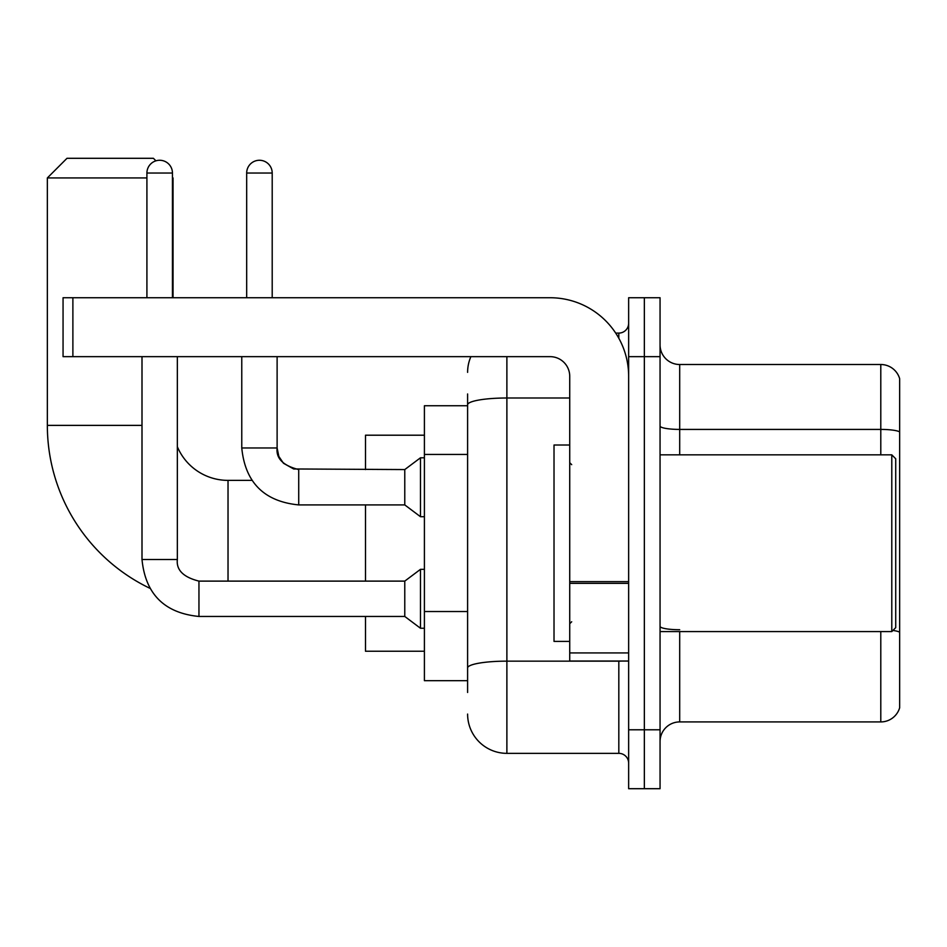 <?xml version="1.0" encoding="UTF-8"?>
<svg xmlns="http://www.w3.org/2000/svg" width="947" height="947" viewBox="0 0 947 947"><rect width="100%" height="100%" fill="white"/><g stroke="black" fill="none" stroke-linecap="round" stroke-linejoin="round"><path stroke-width="1.42" d="M467.605 692.47L467.605 404.819L467.605 405.742L424.41 405.742L424.41 680.68L467.605 680.68M628.642 729.782L628.642 788.697L644.351 788.697L644.351 729.782L644.351 788.697L660.059 788.697L660.059 729.782L644.351 729.782L644.351 356.652L644.351 729.782L628.642 729.782L628.642 356.652L644.351 356.652L644.351 297.737L644.351 356.652L660.059 356.652L660.059 729.782M660.059 356.652L660.059 297.737L628.642 297.737L628.642 356.652M506.882 356.652L506.882 753.35L618.817 753.35L618.817 661.042M615.692 333.084L618.817 333.084A9.813 9.813 0 0 0 628.642 323.27M467.605 674.797L467.605 667.966A39.277 6.818 180 0 1 506.882 661.148L618.817 661.148A9.813 1.705 0 0 0 622.238 661.042M569.727 398L506.882 398A39.277 6.818 180 0 0 467.605 404.819L467.605 393.964M628.642 763.164A9.813 9.813 0 0 0 618.817 753.35M467.605 372.36A39.277 39.277 0 0 1 470.884 356.652M506.882 753.35A39.277 39.277 0 0 1 467.605 714.074M660.059 741.56A19.638 19.638 0 0 1 679.697 721.922L880.793 721.922L880.793 631.59M899.65 378.646A19.638 19.638 0 0 0 880.793 364.512A19.638 19.638 0 0 1 899.65 378.646L899.65 707.788A19.638 19.638 0 0 1 880.793 721.922M899.65 431.879A19.638 3.409 180 0 0 880.793 429.417L880.793 364.512L679.697 364.512A19.638 19.638 0 0 1 660.059 344.874A19.638 19.638 0 0 0 679.697 364.512L679.697 454.844M899.65 432.152L899.65 632.182A19.638 3.409 180 0 0 892.926 630.453M149.78 588.241A180.676 180.676 0 0 1 47.35 425.381L47.35 177.941L66.988 158.303L153.402 158.303L155.924 160.836M228.026 581.115L228.026 480.378A54.985 54.985 0 0 1 177.349 446.747M172.449 177.349L172.449 177.941M146.915 177.941L47.35 177.941M173.041 297.737L173.041 177.941M365.495 504.917L365.495 581.115M365.495 616.461L365.495 651.228L424.41 651.228M424.41 435.206L365.495 435.206L365.495 469.57M146.915 297.737L146.915 173.041A12.761 12.761 0 0 1 159.676 160.268A12.761 12.761 0 0 1 172.449 173.041L172.449 297.737M142.003 356.652L142.003 559.511L177.349 559.511C176.166 569.987 183.363 577.197 198.953 581.115L404.771 581.115L404.771 616.461L198.953 616.461L198.953 581.15M404.771 581.115L420.48 569.336L420.48 628.252L424.41 628.252M198.953 581.115C183.363 577.197 176.166 569.987 177.349 559.511C176.166 569.987 183.363 577.197 198.953 581.115C183.363 577.197 176.166 569.987 177.349 559.511L177.349 356.652M246.682 297.737L246.682 173.041A12.761 12.761 0 0 1 259.442 160.268A12.761 12.761 0 0 1 272.203 173.041L272.203 297.737M298.719 504.917C264.166 501.508 245.178 482.52 241.769 447.967C245.178 482.52 264.166 501.508 298.719 504.917C264.166 501.508 245.178 482.52 241.769 447.967L277.116 447.967L278.832 456.395L283.449 463.249L293.665 468.966L404.771 469.57L404.771 504.917L298.719 504.917L298.719 469.57C283.129 465.652 275.932 458.443 277.116 447.967L277.08 447.967M404.771 469.57L420.48 457.792L420.48 516.707L424.41 516.707M628.642 661.042L569.727 661.042L569.727 581.636L628.642 581.636M628.642 376.29A78.554 78.554 0 0 0 550.089 297.737L72.883 297.737L72.883 356.652L550.089 356.652A19.638 19.638 0 0 1 569.727 376.29L569.727 581.636M72.883 356.652L63.058 356.652L63.058 297.737L72.883 297.737M891.79 454.844L895.72 458.774L895.72 627.66L891.79 631.59L891.79 454.844L660.059 454.844M569.727 445.019L554.019 445.019L554.019 641.403L569.727 641.403M467.605 454.43L424.41 454.43M467.605 611.537L424.41 611.537M618.817 338.257L618.817 333.084M679.697 631.59L679.697 721.922M880.793 454.844L880.793 429.417L679.697 429.417A19.638 3.409 0 0 1 660.059 426.008M679.697 629.731A19.638 3.409 -0 0 1 660.059 626.322M47.35 425.381L142.003 425.381M146.915 173.041L172.449 173.041M246.682 173.041L272.203 173.041M628.642 583.34L569.727 583.34M569.727 652.933L628.642 652.933M251.89 480.378L228.026 480.378M142.003 559.511C145.424 594.065 164.411 613.052 198.953 616.461C164.411 613.052 145.424 594.065 142.003 559.511C145.424 594.065 164.411 613.052 198.953 616.461C164.411 613.052 145.424 594.065 142.003 559.511M404.771 616.461L420.48 628.252M420.48 569.336L424.41 569.336M277.116 447.967L277.116 356.652M404.771 504.917L420.48 516.707M241.769 447.967L241.769 356.652M420.48 457.792L424.41 457.792M660.059 631.59L891.79 631.59M571.692 464.657L569.727 462.704M571.692 621.765L569.727 623.73"/></g></svg>
